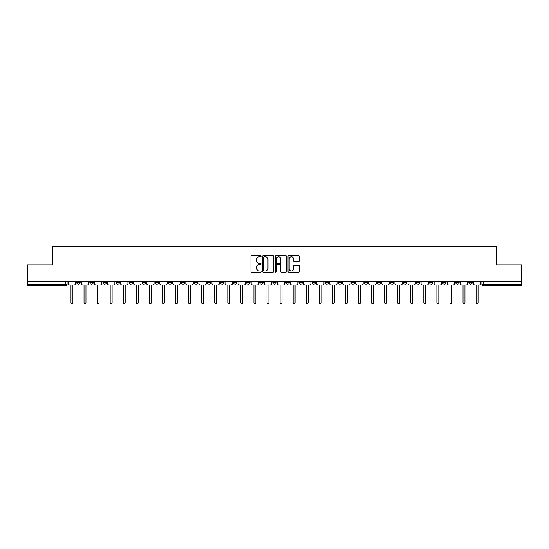 <?xml version="1.0" encoding="UTF-8"?>
<svg xmlns="http://www.w3.org/2000/svg" width="549" height="549" viewBox="0 0 549 549"><rect width="100%" height="100%" fill="white"/><g stroke="black" fill="none" stroke-linecap="round" stroke-linejoin="round"><path stroke-width="0.82" d="M261.098 256.273A0.576 0.576 0 0 0 260.521 255.704L251.785 255.704A0.824 0.824 0 0 0 250.962 256.52L250.962 271.323A0.824 0.824 0 0 0 251.785 272.146L260.521 272.146A0.576 0.576 0 0 0 261.098 271.57A0.576 0.576 0 0 0 260.521 270.993L259.389 270.993A2.628 2.628 0 0 1 256.76 268.365L256.76 267.13A2.628 2.628 0 0 1 259.389 264.501L260.521 264.501A0.576 0.576 0 0 0 261.098 263.925A0.576 0.576 0 0 0 260.521 263.348L259.389 263.348A2.628 2.628 0 0 1 256.76 260.713L256.76 259.485A2.628 2.628 0 0 1 259.389 256.85L260.521 256.85A0.576 0.576 0 0 0 261.098 256.273M429.647 281.603L429.647 282.522L433.003 282.522A1.674 1.674 0 0 1 431.322 284.197A1.674 1.674 0 0 1 429.647 282.522L429.647 281.603M416.581 281.603L416.581 282.522L419.93 282.522A1.674 1.674 0 0 1 418.256 284.197A1.674 1.674 0 0 1 416.581 282.522L416.581 281.603M338.17 281.603L338.17 282.522L341.519 282.522A1.674 1.674 0 0 1 339.845 284.197A1.674 1.674 0 0 1 338.17 282.522L338.17 281.603M325.097 281.603L325.097 282.522L328.453 282.522A1.674 1.674 0 0 1 326.772 284.197A1.674 1.674 0 0 1 325.097 282.522L325.097 281.603M312.031 281.603L312.031 282.522L315.38 282.522A1.674 1.674 0 0 1 313.705 284.197A1.674 1.674 0 0 1 312.031 282.522L312.031 281.603M285.892 281.603L285.892 282.522L289.248 282.522A1.674 1.674 0 0 1 287.566 284.197A1.674 1.674 0 0 1 285.892 282.522L285.892 281.603M259.752 282.522L259.752 281.603L259.752 282.522A1.674 1.674 0 0 0 261.434 284.197A1.674 1.674 0 0 1 259.752 282.522L263.108 282.522A1.674 1.674 0 0 1 261.434 284.197A1.674 1.674 0 0 0 263.108 282.522L263.108 281.603L263.108 282.522M246.686 282.522L246.686 281.603L246.686 282.522A1.674 1.674 0 0 0 248.361 284.197A1.674 1.674 0 0 1 246.686 282.522L250.035 282.522A1.674 1.674 0 0 1 248.361 284.197M233.62 282.522L233.62 281.603L233.62 282.522A1.674 1.674 0 0 0 235.295 284.197A1.674 1.674 0 0 1 233.62 282.522L236.969 282.522A1.674 1.674 0 0 1 235.295 284.197A1.674 1.674 0 0 0 236.969 282.522L236.969 281.603L236.969 282.522M220.547 281.603L220.547 282.522L223.903 282.522A1.674 1.674 0 0 1 222.228 284.197A1.674 1.674 0 0 1 220.547 282.522L220.547 281.603M207.481 281.603L207.481 282.522L210.83 282.522A1.674 1.674 0 0 1 209.155 284.197A1.674 1.674 0 0 1 207.481 282.522L207.481 281.603M194.415 281.603L194.415 282.522L197.764 282.522A1.674 1.674 0 0 1 196.089 284.197A1.674 1.674 0 0 1 194.415 282.522L194.415 281.603M181.342 282.522L181.342 281.603L181.342 282.522A1.674 1.674 0 0 0 183.016 284.197A1.674 1.674 0 0 1 181.342 282.522L184.697 282.522A1.674 1.674 0 0 1 183.016 284.197M155.202 282.522L155.202 281.603L155.202 282.522A1.674 1.674 0 0 0 156.884 284.197A1.674 1.674 0 0 1 155.202 282.522L158.558 282.522A1.674 1.674 0 0 1 156.884 284.197A1.674 1.674 0 0 0 158.558 282.522L158.558 281.603L158.558 282.522M142.136 282.522L142.136 281.603L142.136 282.522A1.674 1.674 0 0 0 143.811 284.197A1.674 1.674 0 0 1 142.136 282.522L145.485 282.522A1.674 1.674 0 0 1 143.811 284.197A1.674 1.674 0 0 0 145.485 282.522L145.485 281.603L145.485 282.522M129.07 282.522L129.07 281.603L129.07 282.522A1.674 1.674 0 0 0 130.744 284.197A1.674 1.674 0 0 1 129.07 282.522L132.419 282.522A1.674 1.674 0 0 1 130.744 284.197A1.674 1.674 0 0 0 132.419 282.522L132.419 281.603L132.419 282.522M115.997 282.522L115.997 281.603L115.997 282.522A1.674 1.674 0 0 0 117.678 284.197A1.674 1.674 0 0 1 115.997 282.522L119.353 282.522A1.674 1.674 0 0 1 117.678 284.197M102.931 282.522L102.931 281.603L102.931 282.522A1.674 1.674 0 0 0 104.605 284.197A1.674 1.674 0 0 1 102.931 282.522L106.28 282.522A1.674 1.674 0 0 1 104.605 284.197A1.674 1.674 0 0 0 106.28 282.522L106.28 281.603L106.28 282.522M89.864 282.522L89.864 281.603L89.864 282.522A1.674 1.674 0 0 0 91.539 284.197A1.674 1.674 0 0 1 89.864 282.522L93.213 282.522A1.674 1.674 0 0 1 91.539 284.197A1.674 1.674 0 0 0 93.213 282.522L93.213 281.603L93.213 282.522M298.532 261.496A0.824 0.824 0 0 0 299.356 260.672L299.356 256.52A0.824 0.824 0 0 0 298.532 255.704L288.829 255.704A0.824 0.824 0 0 0 288.005 256.52L288.005 271.323A0.824 0.824 0 0 0 288.829 272.146L298.532 272.146A0.824 0.824 0 0 0 299.356 271.323L299.356 266.306A0.824 0.824 0 0 0 298.532 265.483L294.381 265.483A0.824 0.824 0 0 0 293.557 266.306L293.557 268.797A2.203 2.203 0 0 1 291.354 270.993A2.203 2.203 0 0 1 289.158 268.797L289.158 259.053A2.203 2.203 0 0 1 291.354 256.85A2.203 2.203 0 0 1 293.557 259.053L293.557 260.672A0.824 0.824 0 0 0 294.381 261.496L298.532 261.496M27.45 281.603L27.45 264.927L52.416 264.927L52.416 246.247L496.584 246.247L496.584 264.927L521.55 264.927L521.55 281.603L27.45 281.603L27.45 284.197L67.074 284.197L67.074 281.603M273.779 256.52A0.824 0.824 0 0 0 272.956 255.704L263.252 255.704A0.824 0.824 0 0 0 262.436 256.52L262.436 271.323A0.824 0.824 0 0 0 263.252 272.146L272.956 272.146A0.824 0.824 0 0 0 273.779 271.323L273.779 256.52M276.044 255.704L285.748 255.704A0.824 0.824 0 0 1 286.564 256.52L286.564 271.323A0.824 0.824 0 0 1 285.748 272.146L281.589 272.146A0.824 0.824 0 0 1 280.772 271.323L280.772 265.325A0.824 0.824 0 0 0 279.949 264.501L277.19 264.501A0.824 0.824 0 0 0 276.373 265.325L276.373 271.57A0.576 0.576 0 0 1 275.797 272.146A0.576 0.576 0 0 1 275.221 271.57L275.221 256.52A0.824 0.824 0 0 1 276.044 255.704M481.926 281.603L481.926 284.197L521.55 284.197L521.55 285.871L483.6 285.871A1.674 1.674 0 0 1 481.926 284.197A1.674 1.674 0 0 0 483.6 285.871L483.6 281.603M521.55 281.603L521.55 284.197M67.074 284.197A1.674 1.674 0 0 1 65.4 285.871L27.45 285.871L27.45 284.197M472.209 281.603L472.209 282.522A1.674 1.674 0 0 1 470.534 284.197A1.674 1.674 0 0 1 468.853 282.522A1.674 1.674 0 0 0 470.534 284.197M468.853 281.603L468.853 282.522L472.209 282.522M459.136 281.603L459.136 282.522A1.674 1.674 0 0 1 457.461 284.197A1.674 1.674 0 0 1 455.787 282.522L459.136 282.522M455.787 281.603L455.787 282.522M446.069 281.603L446.069 282.522A1.674 1.674 0 0 1 444.395 284.197A1.674 1.674 0 0 1 442.72 282.522L446.069 282.522M442.72 281.603L442.72 282.522M433.003 281.603L433.003 282.522M419.93 281.603L419.93 282.522L419.93 281.603M406.864 281.603L406.864 282.522A1.674 1.674 0 0 1 405.189 284.197A1.674 1.674 0 0 1 403.515 282.522L406.864 282.522M403.515 281.603L403.515 282.522M393.798 281.603L393.798 282.522A1.674 1.674 0 0 1 392.116 284.197A1.674 1.674 0 0 1 390.442 282.522L393.798 282.522M390.442 281.603L390.442 282.522M380.725 281.603L380.725 282.522A1.674 1.674 0 0 1 379.05 284.197A1.674 1.674 0 0 1 377.376 282.522L380.725 282.522M377.376 281.603L377.376 282.522M367.658 281.603L367.658 282.522A1.674 1.674 0 0 1 365.984 284.197A1.674 1.674 0 0 1 364.303 282.522L367.658 282.522M364.303 281.603L364.303 282.522M354.585 281.603L354.585 282.522A1.674 1.674 0 0 1 352.911 284.197A1.674 1.674 0 0 1 351.236 282.522L354.585 282.522M351.236 281.603L351.236 282.522M341.519 281.603L341.519 282.522A1.674 1.674 0 0 1 339.845 284.197M328.453 281.603L328.453 282.522M315.38 282.522L315.38 281.603L315.38 282.522A1.674 1.674 0 0 1 313.705 284.197M302.314 281.603L302.314 282.522A1.674 1.674 0 0 1 300.639 284.197A1.674 1.674 0 0 1 298.965 282.522A1.674 1.674 0 0 0 300.639 284.197A1.674 1.674 0 0 0 302.314 282.522L298.965 282.522L298.965 281.603M289.248 282.522L289.248 281.603L289.248 282.522A1.674 1.674 0 0 1 287.566 284.197M276.174 281.603L276.174 282.522A1.674 1.674 0 0 1 274.5 284.197A1.674 1.674 0 0 1 272.826 282.522A1.674 1.674 0 0 0 274.5 284.197M272.826 281.603L272.826 282.522L276.174 282.522M250.035 281.603L250.035 282.522L250.035 281.603M223.903 282.522L223.903 281.603L223.903 282.522A1.674 1.674 0 0 1 222.228 284.197M210.83 282.522L210.83 281.603L210.83 282.522A1.674 1.674 0 0 1 209.155 284.197M197.764 282.522L197.764 281.603L197.764 282.522A1.674 1.674 0 0 1 196.089 284.197M184.697 281.603L184.697 282.522L184.697 281.603M171.624 282.522L171.624 281.603L171.624 282.522A1.674 1.674 0 0 1 169.95 284.197A1.674 1.674 0 0 1 168.275 282.522L171.624 282.522A1.674 1.674 0 0 1 169.95 284.197M168.275 281.603L168.275 282.522M119.353 281.603L119.353 282.522L119.353 281.603M80.147 281.603L80.147 282.522A1.674 1.674 0 0 1 78.466 284.197A1.674 1.674 0 0 1 76.791 282.522A1.674 1.674 0 0 0 78.466 284.197A1.674 1.674 0 0 0 80.147 282.522L80.147 281.603M76.791 281.603L76.791 282.522L80.147 282.522M264.158 256.85A0.576 0.576 0 0 0 263.582 257.426L263.582 270.417A0.576 0.576 0 0 0 264.158 270.993L265.352 270.993A2.628 2.628 0 0 0 267.981 268.365L267.981 259.485A2.628 2.628 0 0 0 265.352 256.85L264.158 256.85M280.772 259.094A2.203 2.203 0 0 0 278.569 256.891A2.203 2.203 0 0 0 276.373 259.094L276.373 262.525A0.824 0.824 0 0 0 277.19 263.348L279.949 263.348A0.824 0.824 0 0 0 280.772 262.525L280.772 259.094M68.206 283.359L68.206 281.603L68.206 283.359A1.674 1.674 48.4 0 0 69.881 285.034L70.972 285.034L70.972 302.753A0.961 0.961 48.4 0 0 71.933 303.714A0.961 0.961 48.4 0 0 72.9 302.753L72.9 285.034L73.985 285.034A1.674 1.674 48.4 0 0 75.659 283.359L75.659 281.603M69.881 285.034L70.972 285.034L70.972 302.753M72.9 302.753L72.9 285.034L73.985 285.034M81.273 283.359L81.273 281.603L81.273 283.359A1.674 1.674 48.4 0 0 82.947 285.034L84.038 285.034L84.038 302.753A0.961 0.961 48.4 0 0 85.006 303.714A0.961 0.961 48.4 0 0 85.967 302.753L85.967 285.034L87.058 285.034A1.674 1.674 48.4 0 0 88.732 283.359L88.732 281.603M94.346 283.359L94.346 281.603L94.346 283.359A1.674 1.674 48.4 0 0 96.02 285.034L97.111 285.034L97.111 302.753A0.961 0.961 48.4 0 0 98.072 303.714A0.961 0.961 48.4 0 0 99.033 302.753L99.033 285.034L100.124 285.034A1.674 1.674 48.4 0 0 101.798 283.359L101.798 281.603M82.947 285.034L84.038 285.034L84.038 302.753M85.967 302.753L85.967 285.034L87.058 285.034M96.02 285.034L97.111 285.034L97.111 302.753M99.033 302.753L99.033 285.034L100.124 285.034M107.412 283.359L107.412 281.603L107.412 283.359A1.674 1.674 48.4 0 0 109.086 285.034L110.177 285.034L110.177 302.753A0.961 0.961 48.4 0 0 111.138 303.714A0.961 0.961 48.4 0 0 112.106 302.753L112.106 285.034L113.19 285.034A1.674 1.674 48.4 0 0 114.871 283.359L114.871 281.603M120.478 283.359L120.478 281.603L120.478 283.359A1.674 1.674 48.4 0 0 122.159 285.034L123.244 285.034L123.244 302.753A0.961 0.961 48.4 0 0 124.211 303.714A0.961 0.961 48.4 0 0 125.172 302.753L125.172 285.034L126.263 285.034A1.674 1.674 48.4 0 0 127.938 283.359L127.938 281.603M133.551 283.359L133.551 281.603L133.551 283.359A1.674 1.674 48.4 0 0 135.226 285.034L136.317 285.034L136.317 302.753A0.961 0.961 48.4 0 0 137.277 303.714A0.961 0.961 48.4 0 0 138.238 302.753L138.238 285.034L139.329 285.034A1.674 1.674 48.4 0 0 141.004 283.359L141.004 281.603M109.086 285.034L110.177 285.034L110.177 302.753M112.106 302.753L112.106 285.034L113.19 285.034M122.159 285.034L123.244 285.034L123.244 302.753M125.172 302.753L125.172 285.034L126.263 285.034M135.226 285.034L136.317 285.034L136.317 302.753M138.238 302.753L138.238 285.034L139.329 285.034M146.617 283.359L146.617 281.603L146.617 283.359A1.674 1.674 48.4 0 0 148.292 285.034L149.383 285.034L149.383 302.753A0.961 0.961 48.4 0 0 150.344 303.714A0.961 0.961 48.4 0 0 151.311 302.753L151.311 285.034L152.402 285.034A1.674 1.674 48.4 0 0 154.077 283.359L154.077 281.603M148.292 285.034L149.383 285.034L149.383 302.753M151.311 302.753L151.311 285.034L152.402 285.034M159.69 283.359L159.69 281.603L159.69 283.359A1.674 1.674 48.4 0 0 161.365 285.034L162.449 285.034L162.449 302.753A0.961 0.961 48.4 0 0 163.417 303.714A0.961 0.961 48.4 0 0 164.377 302.753L164.377 285.034L165.469 285.034A1.674 1.674 48.4 0 0 167.143 283.359L167.143 281.603M161.365 285.034L162.449 285.034L162.449 302.753M164.377 302.753L164.377 285.034L165.469 285.034M172.757 283.359L172.757 281.603L172.757 283.359A1.674 1.674 48.4 0 0 174.431 285.034L175.522 285.034L175.522 302.753A0.961 0.961 48.4 0 0 176.483 303.714A0.961 0.961 48.4 0 0 177.451 302.753L177.451 285.034L178.535 285.034A1.674 1.674 48.4 0 0 180.209 283.359L180.209 281.603M174.431 285.034L175.522 285.034L175.522 302.753M177.451 302.753L177.451 285.034L178.535 285.034M185.823 283.359L185.823 281.603L185.823 283.359A1.674 1.674 48.4 0 0 187.497 285.034L188.588 285.034L188.588 302.753A0.961 0.961 48.4 0 0 189.556 303.714A0.961 0.961 48.4 0 0 190.517 302.753L190.517 285.034L191.608 285.034A1.674 1.674 48.4 0 0 193.282 283.359L193.282 281.603M187.497 285.034L188.588 285.034L188.588 302.753M190.517 302.753L190.517 285.034L191.608 285.034M198.896 283.359L198.896 281.603L198.896 283.359A1.674 1.674 48.4 0 0 200.57 285.034L201.661 285.034L201.661 302.753A0.961 0.961 48.4 0 0 202.622 303.714A0.961 0.961 48.4 0 0 203.583 302.753L203.583 285.034L204.674 285.034A1.674 1.674 48.4 0 0 206.349 283.359L206.349 281.603M200.57 285.034L201.661 285.034L201.661 302.753M203.583 302.753L203.583 285.034L204.674 285.034M211.962 283.359L211.962 281.603L211.962 283.359A1.674 1.674 48.4 0 0 213.636 285.034L214.728 285.034L214.728 302.753A0.961 0.961 48.4 0 0 215.688 303.714A0.961 0.961 48.4 0 0 216.656 302.753L216.656 285.034L217.74 285.034A1.674 1.674 48.4 0 0 219.422 283.359L219.422 281.603M213.636 285.034L214.728 285.034L214.728 302.753M216.656 302.753L216.656 285.034L217.74 285.034M225.028 283.359L225.028 281.603L225.028 283.359A1.674 1.674 48.4 0 0 226.71 285.034L227.794 285.034L227.794 302.753A0.961 0.961 48.4 0 0 228.761 303.714A0.961 0.961 48.4 0 0 229.722 302.753L229.722 285.034L230.813 285.034A1.674 1.674 48.4 0 0 232.488 283.359L232.488 281.603M226.71 285.034L227.794 285.034L227.794 302.753M229.722 302.753L229.722 285.034L230.813 285.034M238.101 283.359L238.101 281.603L238.101 283.359A1.674 1.674 48.4 0 0 239.776 285.034L240.867 285.034L240.867 302.753A0.961 0.961 48.4 0 0 241.828 303.714A0.961 0.961 48.4 0 0 242.788 302.753L242.788 285.034L243.88 285.034A1.674 1.674 48.4 0 0 245.554 283.359L245.554 281.603M239.776 285.034L240.867 285.034L240.867 302.753M242.788 302.753L242.788 285.034L243.88 285.034M251.168 283.359L251.168 281.603L251.168 283.359A1.674 1.674 48.4 0 0 252.842 285.034L253.933 285.034L253.933 302.753A0.961 0.961 48.4 0 0 254.894 303.714A0.961 0.961 48.4 0 0 255.861 302.753L255.861 285.034L256.953 285.034A1.674 1.674 48.4 0 0 258.627 283.359L258.627 281.603M252.842 285.034L253.933 285.034L253.933 302.753M255.861 302.753L255.861 285.034L256.953 285.034M264.241 283.359L264.241 281.603L264.241 283.359A1.674 1.674 48.4 0 0 265.915 285.034L266.999 285.034L266.999 302.753A0.961 0.961 48.4 0 0 267.967 303.714A0.961 0.961 48.4 0 0 268.928 302.753L268.928 285.034L270.019 285.034A1.674 1.674 48.4 0 0 271.693 283.359L271.693 281.603M265.915 285.034L266.999 285.034L266.999 302.753M268.928 302.753L268.928 285.034L270.019 285.034M277.307 283.359L277.307 281.603L277.307 283.359A1.674 1.674 48.4 0 0 278.981 285.034L280.072 285.034L280.072 302.753A0.961 0.961 48.4 0 0 281.033 303.714A0.961 0.961 48.4 0 0 282.001 302.753L282.001 285.034L283.085 285.034A1.674 1.674 48.4 0 0 284.759 283.359L284.759 281.603M278.981 285.034L280.072 285.034L280.072 302.753M282.001 302.753L282.001 285.034L283.085 285.034M290.373 283.359L290.373 281.603L290.373 283.359A1.674 1.674 48.4 0 0 292.047 285.034L293.139 285.034L293.139 302.753A0.961 0.961 48.4 0 0 294.106 303.714A0.961 0.961 48.4 0 0 295.067 302.753L295.067 285.034L296.158 285.034A1.674 1.674 48.4 0 0 297.833 283.359L297.833 281.603M292.047 285.034L293.139 285.034L293.139 302.753M295.067 302.753L295.067 285.034L296.158 285.034M303.446 283.359L303.446 281.603L303.446 283.359A1.674 1.674 48.4 0 0 305.12 285.034L306.212 285.034L306.212 302.753A0.961 0.961 48.4 0 0 307.172 303.714A0.961 0.961 48.4 0 0 308.133 302.753L308.133 285.034L309.224 285.034A1.674 1.674 48.4 0 0 310.899 283.359L310.899 281.603M305.12 285.034L306.212 285.034L306.212 302.753M308.133 302.753L308.133 285.034L309.224 285.034M316.512 283.359L316.512 281.603L316.512 283.359A1.674 1.674 48.4 0 0 318.187 285.034L319.278 285.034L319.278 302.753A0.961 0.961 48.4 0 0 320.239 303.714A0.961 0.961 48.4 0 0 321.206 302.753L321.206 285.034L322.29 285.034A1.674 1.674 48.4 0 0 323.972 283.359L323.972 281.603M318.187 285.034L319.278 285.034L319.278 302.753M321.206 302.753L321.206 285.034L322.29 285.034M329.578 283.359L329.578 281.603L329.578 283.359A1.674 1.674 48.4 0 0 331.26 285.034L332.344 285.034L332.344 302.753A0.961 0.961 48.4 0 0 333.312 303.714A0.961 0.961 48.4 0 0 334.272 302.753L334.272 285.034L335.364 285.034A1.674 1.674 48.4 0 0 337.038 283.359L337.038 281.603M331.26 285.034L332.344 285.034L332.344 302.753M334.272 302.753L334.272 285.034L335.364 285.034M342.651 283.359L342.651 281.603L342.651 283.359A1.674 1.674 48.4 0 0 344.326 285.034L345.417 285.034L345.417 302.753A0.961 0.961 48.4 0 0 346.378 303.714A0.961 0.961 48.4 0 0 347.339 302.753L347.339 285.034L348.43 285.034A1.674 1.674 48.4 0 0 350.104 283.359L350.104 281.603M344.326 285.034L345.417 285.034L345.417 302.753M347.339 302.753L347.339 285.034L348.43 285.034M355.718 283.359L355.718 281.603L355.718 283.359A1.674 1.674 48.4 0 0 357.392 285.034L358.483 285.034L358.483 302.753A0.961 0.961 48.4 0 0 359.444 303.714A0.961 0.961 48.4 0 0 360.412 302.753L360.412 285.034L361.503 285.034A1.674 1.674 48.4 0 0 363.177 283.359L363.177 281.603M357.392 285.034L358.483 285.034L358.483 302.753M360.412 302.753L360.412 285.034L361.503 285.034M368.791 283.359L368.791 281.603L368.791 283.359A1.674 1.674 48.4 0 0 370.465 285.034L371.549 285.034L371.549 302.753A0.961 0.961 48.4 0 0 372.517 303.714A0.961 0.961 48.4 0 0 373.478 302.753L373.478 285.034L374.569 285.034A1.674 1.674 48.4 0 0 376.243 283.359L376.243 281.603M370.465 285.034L371.549 285.034L371.549 302.753M373.478 302.753L373.478 285.034L374.569 285.034M381.857 283.359L381.857 281.603L381.857 283.359A1.674 1.674 48.4 0 0 383.531 285.034L384.623 285.034L384.623 302.753A0.961 0.961 48.4 0 0 385.583 303.714A0.961 0.961 48.4 0 0 386.551 302.753L386.551 285.034L387.635 285.034A1.674 1.674 48.4 0 0 389.31 283.359L389.31 281.603M383.531 285.034L384.623 285.034L384.623 302.753M386.551 302.753L386.551 285.034L387.635 285.034M394.923 283.359L394.923 281.603L394.923 283.359A1.674 1.674 48.4 0 0 396.598 285.034L397.689 285.034L397.689 302.753A0.961 0.961 48.4 0 0 398.656 303.714A0.961 0.961 48.4 0 0 399.617 302.753L399.617 285.034L400.708 285.034A1.674 1.674 48.4 0 0 402.383 283.359L402.383 281.603M396.598 285.034L397.689 285.034L397.689 302.753M399.617 302.753L399.617 285.034L400.708 285.034M407.996 283.359L407.996 281.603L407.996 283.359A1.674 1.674 48.4 0 0 409.671 285.034L410.762 285.034L410.762 302.753A0.961 0.961 48.4 0 0 411.723 303.714A0.961 0.961 48.4 0 0 412.683 302.753L412.683 285.034L413.774 285.034A1.674 1.674 48.4 0 0 415.449 283.359L415.449 281.603M409.671 285.034L410.762 285.034L410.762 302.753M412.683 302.753L412.683 285.034L413.774 285.034M421.062 283.359L421.062 281.603L421.062 283.359A1.674 1.674 48.4 0 0 422.737 285.034L423.828 285.034L423.828 302.753A0.961 0.961 48.4 0 0 424.789 303.714A0.961 0.961 48.4 0 0 425.756 302.753L425.756 285.034L426.841 285.034A1.674 1.674 48.4 0 0 428.522 283.359L428.522 281.603M422.737 285.034L423.828 285.034L423.828 302.753M425.756 302.753L425.756 285.034L426.841 285.034M434.129 283.359L434.129 281.603L434.129 283.359A1.674 1.674 48.4 0 0 435.81 285.034L436.894 285.034L436.894 302.753A0.961 0.961 48.4 0 0 437.862 303.714A0.961 0.961 48.4 0 0 438.823 302.753L438.823 285.034L439.914 285.034A1.674 1.674 48.4 0 0 441.588 283.359L441.588 281.603M435.81 285.034L436.894 285.034L436.894 302.753M438.823 302.753L438.823 285.034L439.914 285.034M447.202 283.359L447.202 281.603L447.202 283.359A1.674 1.674 48.4 0 0 448.876 285.034L449.967 285.034L449.967 302.753A0.961 0.961 48.4 0 0 450.928 303.714A0.961 0.961 48.4 0 0 451.889 302.753L451.889 285.034L452.98 285.034A1.674 1.674 48.4 0 0 454.654 283.359L454.654 281.603M448.876 285.034L449.967 285.034L449.967 302.753M451.889 302.753L451.889 285.034L452.98 285.034M460.268 283.359L460.268 281.603L460.268 283.359A1.674 1.674 48.4 0 0 461.942 285.034L463.033 285.034L463.033 302.753A0.961 0.961 48.4 0 0 463.994 303.714A0.961 0.961 48.4 0 0 464.962 302.753L464.962 285.034L466.053 285.034A1.674 1.674 48.4 0 0 467.727 283.359L467.727 281.603M461.942 285.034L463.033 285.034L463.033 302.753M464.962 302.753L464.962 285.034L466.053 285.034M473.341 283.359L473.341 281.603L473.341 283.359A1.674 1.674 48.4 0 0 475.015 285.034L476.1 285.034L476.1 302.753A0.961 0.961 48.4 0 0 477.067 303.714A0.961 0.961 48.4 0 0 478.028 302.753L478.028 285.034L479.119 285.034A1.674 1.674 48.4 0 0 480.794 283.359L480.794 281.603M475.015 285.034L476.1 285.034L476.1 302.753M478.028 302.753L478.028 285.034L479.119 285.034M65.4 281.603L65.4 285.871"/></g></svg>
